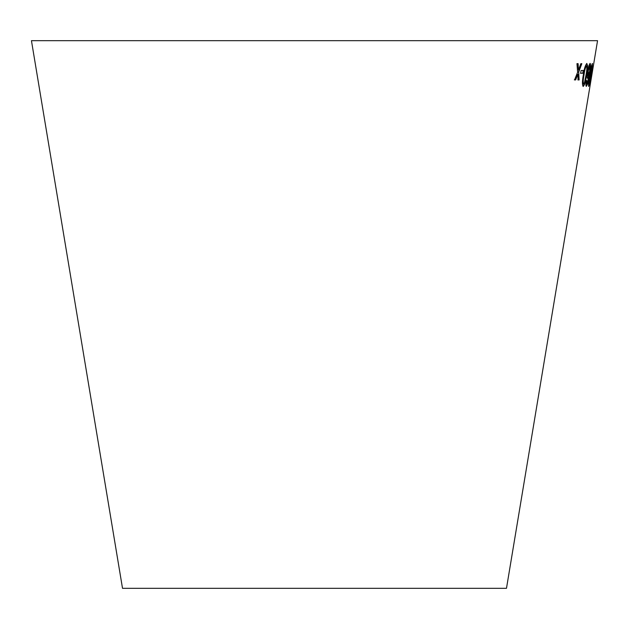 <?xml version="1.0" encoding="UTF-8"?>
<svg xmlns="http://www.w3.org/2000/svg" width="629" height="629" viewBox="0 0 629 629"><rect width="100%" height="100%" fill="white"/><g stroke="black" fill="none" stroke-linecap="round" stroke-linejoin="round"><path stroke-width="0.94" d="M589.939 86.48L506.487 588.319L122.513 588.319L31.45 40.681L597.55 40.681L593.682 63.961M576.966 63.655L577.626 72.28L574.536 79.907L575.645 79.922L577.839 74.301L578.082 79.938L579.12 79.938L578.68 72.131L581.825 63.686L580.826 63.686L578.476 70.094L578.114 63.671L576.966 63.655M581.094 70.503L580.653 73.271L582.981 73.223L583.421 70.456L581.094 70.503M586.605 74.843L587.612 65.77L586.873 63.521C585.355 64.944 584.168 68.789 583.311 75.055C582.179 81.33 582.155 85.119 583.232 86.425C584.648 84.978 585.772 81.117 586.605 74.843L587.612 65.77M587.698 71.061C587.046 75.417 587.03 77.847 587.659 78.35L588.988 75.378L587.258 83.327L586.771 84.058L586.715 80.512L586.181 80.709C585.733 84.317 585.796 86.189 586.377 86.322L587.659 83.751L589.546 74.301C590.662 68.105 590.875 64.48 590.183 63.435C589.318 64.016 588.492 66.556 587.698 71.061M591.197 74.93L592.463 63.576C591.637 64.968 590.741 68.789 589.766 75.055C588.681 81.322 588.319 85.127 588.689 86.456C589.404 85.049 590.238 81.204 591.197 74.93L590.969 74.89M592.078 70.542L591.637 73.153L592.078 70.542M593.713 63.733L589.908 86.629M591.606 74.993L593.053 66.304M591.834 75.032L593.281 66.336M590.112 83.979L591.174 77.603M590.34 84.019L591.402 77.642M591.417 73.113L592.023 73.168M591.795 73.129L592.235 70.527M588.587 86.259L589.868 81.259M592.117 67.264L592.534 65.848M592.306 65.809L592.235 63.537M589.066 84.184L589.876 75L592.086 65.833L589.609 82.548L589.066 84.184L590.104 75.04L592.086 65.833M587.439 78.318L588.988 75.378M586.503 82.871L586.771 84.058M586.283 82.839L586.487 80.473M586.149 86.283L587.659 83.751M587.431 83.72L589.546 74.301M589.318 74.261C590.442 68.066 590.655 64.441 589.955 63.395M588.154 75.92L588.013 70.873L589.813 65.699L589.632 71.077L588.154 75.92L588.233 70.912L589.813 65.699M583.012 86.385C584.427 84.939 585.552 81.078 586.385 74.812M587.392 65.73L586.653 63.482M583.602 84.144L583.382 84.105C582.761 82.635 582.894 79.592 583.791 74.985C584.357 70.424 585.19 67.342 586.299 65.746L586.519 65.786C587.085 67.272 586.928 70.314 586.031 74.89L584.522 82.493L583.602 84.144C582.981 82.674 583.114 79.631 584.011 75.016C584.577 70.456 585.41 67.382 586.519 65.786M580.441 73.231L582.981 73.223M582.761 73.184L583.201 70.417M574.316 79.867L575.645 79.922M575.433 79.883L577.839 74.301M577.87 79.899L579.12 79.938M578.9 79.899L578.68 72.131M578.468 72.099L581.605 63.647M577.902 63.631L578.476 70.094"/></g></svg>
